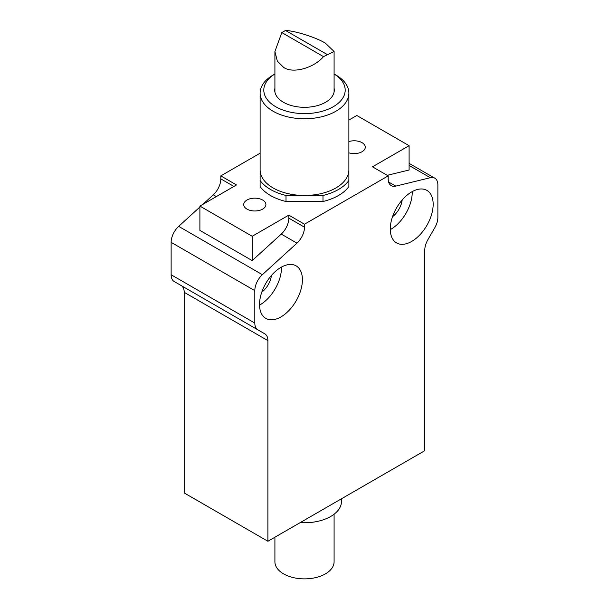 <?xml version="1.0" encoding="UTF-8"?>
<svg xmlns="http://www.w3.org/2000/svg" width="609" height="609" viewBox="0 0 609 609"><rect width="100%" height="100%" fill="white"/><g stroke="black" fill="none" stroke-linecap="round" stroke-linejoin="round"><path stroke-width="0.91" d="M285.499 30.45C295.426 30.869 316.391 37.56 325.419 43.178L334.09 51.499L323.501 56.637C313.574 68.277 292.609 73.895 283.581 67.34L277.323 61.106L274.91 51.499L281.822 32.574L285.499 30.45L327.178 54.513M304.5 227.195A14.791 8.541 -60 0 1 296.948 243.158L262.365 274.682A14.791 8.541 120 0 0 254.813 290.645L254.813 323.067A14.791 8.541 120 0 0 257.873 329.842L264.824 333.854A14.791 8.541 -60 0 1 267.891 340.621L267.891 541.264L424.793 450.675L424.793 250.033A14.791 8.541 -60 0 1 427.861 239.725L434.803 227.69A14.791 8.541 120 0 0 437.871 217.383L437.871 184.961A14.791 8.541 120 0 0 434.803 178.186A14.791 8.541 120 0 0 430.319 177.714L395.736 186.126A14.791 8.541 -60 0 1 391.244 185.654A14.791 8.541 -60 0 1 388.184 178.879L388.184 175.879L304.5 224.196L304.5 227.195L288.811 218.136L288.811 215.137L304.5 224.196M280.962 316.901A30.328 17.509 -60 0 1 265.798 318.4A30.328 17.509 -60 0 1 261.154 294.101A30.328 17.509 -60 0 1 280.962 267.374A30.328 17.509 -60 0 1 296.126 265.874A30.328 17.509 -60 0 1 300.777 290.173A30.328 17.509 -60 0 1 280.962 316.901M411.722 191.888A30.328 17.509 -60 0 1 426.886 190.381A30.328 17.509 -60 0 1 431.53 214.688A30.328 17.509 -60 0 1 411.722 241.408A30.328 17.509 -60 0 1 396.558 242.907A30.328 17.509 -60 0 1 391.907 218.608A30.328 17.509 -60 0 1 411.722 191.888M260.119 153.186L220.816 175.879L220.816 178.879A14.791 8.541 -60 0 1 213.264 194.842L202.751 204.426M199.897 207.03L178.681 226.373A14.791 8.541 120 0 0 171.129 242.336L171.129 274.758A14.791 8.541 120 0 0 174.197 281.525L257.873 329.842L174.197 281.525M296.948 243.158L281.259 234.1L252.195 260.591L199.897 230.392L199.897 206.078L252.195 236.277L288.811 215.137M281.259 234.1A14.791 8.541 120 0 0 288.811 218.136M388.184 175.879L372.495 166.82L409.103 145.688L356.805 115.489L348.881 120.064M220.816 175.879L236.505 184.938L199.897 206.078M262.662 200.041A11.091 6.402 180 0 1 265.905 204.571A11.091 6.402 180 0 1 259.061 210.486A11.091 6.402 180 0 1 246.965 209.1A11.091 6.402 180 0 1 243.714 204.571A11.091 6.402 180 0 1 250.565 198.648A11.091 6.402 180 0 1 262.662 200.041M348.881 141.57A11.091 6.402 180 0 1 362.035 142.666A11.091 6.402 180 0 1 365.286 147.195A11.091 6.402 180 0 1 348.881 152.821M348.881 180.515L348.881 186.56A48.081 27.755 180 0 1 322.991 201.503L286.009 201.503A48.081 27.755 180 0 1 270.503 195.512A48.081 27.755 180 0 1 260.119 186.56L260.119 180.515A48.081 27.755 0 0 0 270.503 189.468A48.081 27.755 0 0 0 286.009 195.466L304.5 195.466A44.381 25.624 0 0 0 348.881 169.842L348.881 180.515A48.081 27.755 0 0 1 322.991 195.466L322.991 201.503M409.103 145.688L409.103 170.002L387.217 175.323M267.891 541.264L184.207 492.947L184.207 292.312A14.791 8.541 120 0 0 181.139 285.537L264.824 333.854M259.525 305.109A30.328 17.509 120 0 0 260.043 304.82A30.328 17.509 120 0 0 281.48 267.085M390.285 229.623A30.328 17.509 120 0 0 390.795 229.327A30.328 17.509 120 0 0 412.24 191.591M252.195 260.591L252.195 236.277M300.191 522.613A36.982 21.353 0 0 0 341.474 501.93L341.611 498.702M271.424 275.474A16.276 9.394 -60 0 1 261.763 292.206M402.176 199.98A16.276 9.394 -60 0 1 392.516 216.713M274.91 537.207L274.91 561.795A29.59 17.082 0 0 0 283.581 573.876A29.59 17.082 0 0 0 315.82 577.576A29.59 17.082 0 0 0 334.09 561.795L334.09 514.217M260.119 93.139A44.381 25.624 180 0 1 273.121 75.021L274.91 73.986A40.681 23.485 180 0 0 275.732 106.727A40.681 23.485 180 0 0 332.849 106.971A40.681 23.485 180 0 0 334.09 74.001L335.879 75.021A44.381 25.624 180 0 1 348.881 93.139A44.381 25.624 180 0 1 321.483 116.814A44.381 25.624 180 0 1 273.121 111.257A44.381 25.624 180 0 1 260.119 93.139L260.119 169.842A44.381 25.624 0 0 0 273.121 187.96A44.381 25.624 0 0 0 304.5 195.466L322.991 195.466M260.119 169.842L260.119 180.515M286.009 201.503L286.009 195.466M334.09 88.206A29.772 17.189 180 0 1 334.272 90.124A29.772 17.189 180 0 1 315.896 106.004A29.772 17.189 180 0 1 283.451 102.274A29.772 17.189 180 0 1 274.728 90.124A29.772 17.189 180 0 1 274.91 88.206M281.822 32.574L323.501 56.637M216.309 196.6L213.264 194.842M178.681 226.373L262.365 274.682M388.595 182L395.736 186.126M430.319 177.714L409.103 165.465M267.891 340.621L184.207 292.312M254.813 323.067L171.129 274.758M254.813 290.645L171.129 242.336M220.816 178.879L233.909 186.438M274.91 92.035L274.91 51.499M334.09 92.035L334.09 51.499M434.803 178.186L409.103 163.349M348.881 93.139L348.881 169.842M334.09 73.986L335.879 75.021"/></g></svg>
